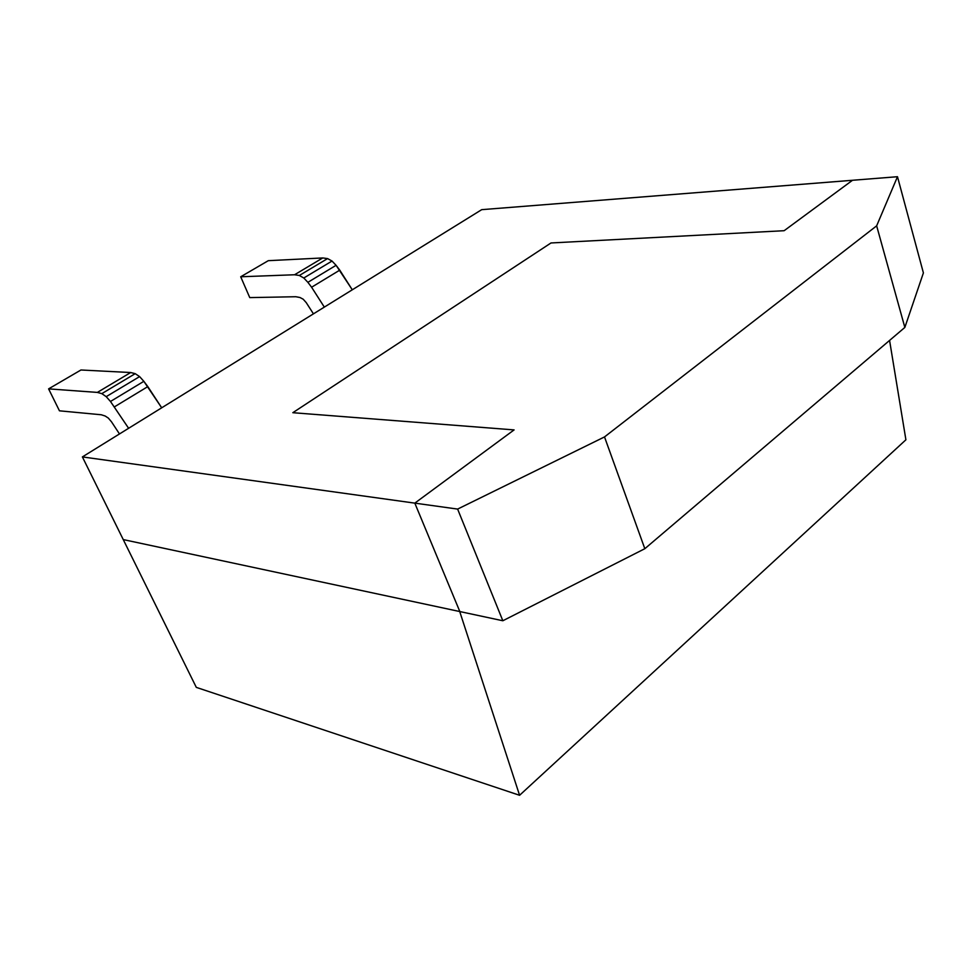 <?xml version="1.0" encoding="UTF-8"?>
<svg xmlns="http://www.w3.org/2000/svg" width="972" height="972" viewBox="0 0 972 972"><rect width="100%" height="100%" fill="white"/><g stroke="black" fill="none" stroke-linecap="round" stroke-linejoin="round"><path stroke-width="1.46" d="M352.289 289.79L336.081 265.307L332.023 261.043L327.576 258.588L322.753 257.945L268.296 260.678L240.704 276.777L249.755 297.602L295.804 296.727L299.996 297.517L303.191 299.206L306.241 302.632L313.434 313.847L306.241 302.632L303.191 299.206L299.996 297.517L295.804 296.727L249.755 297.602L240.704 276.777L268.296 260.678L322.753 257.945L294.565 274.76L240.704 276.777L294.565 274.76L322.753 257.945L327.576 258.588L299.352 275.477L294.565 274.76L299.352 275.477L327.576 258.588L332.023 261.043L303.799 278.004L299.352 275.477L303.799 278.004L332.023 261.043L336.081 265.307L307.881 282.33L303.799 278.004L307.881 282.33L336.081 265.307L339.763 270.143L311.599 287.226L307.881 282.33L311.599 287.226L339.763 270.143L352.289 289.79M324.32 307.103L311.599 287.226L324.32 307.103M128.62 428.288L110.48 401.472L106.203 396.661L101.829 393.636L97.358 392.409L48.6 388.873L59.45 410.816L101.246 414.765L105.17 416.016L108.305 418.057L111.513 421.836L119.483 433.949L111.513 421.836L108.305 418.057L105.17 416.016L101.246 414.765L59.45 410.816L48.6 388.873L80.955 369.992L48.6 388.873L97.358 392.409L130.685 372.531L80.955 369.992L130.685 372.531L97.358 392.409L101.829 393.636L135.205 373.661L130.685 372.531L135.205 373.661L101.829 393.636L106.203 396.661L139.604 376.601L135.205 373.661L139.604 376.601L106.203 396.661L110.48 401.472L143.844 381.328L139.604 376.601L143.844 381.328L110.48 401.472L128.62 428.288M161.692 407.803L143.844 381.328L147.817 386.601L114.502 406.818L147.817 386.601L161.692 407.803M905.904 439.794L519.583 795.29L196.308 687.374L519.583 795.29L905.904 439.794L889.574 340.419L905.904 439.794M459.72 611.534L519.583 795.29L459.72 611.534L123.25 539.582L196.308 687.374M459.829 611.558L502.84 620.756L644.825 548.706L904.847 327.43L923.4 272.913L897.484 176.71L923.4 272.913L904.847 327.43L876.647 225.844L904.847 327.43L644.825 548.706L604.511 436.926L644.825 548.706L502.84 620.756L457.618 509.085L502.84 620.756L459.829 611.558L414.813 503.132L459.829 611.558L123.25 539.582L82.389 456.913L481.711 209.66L897.484 176.71L876.647 225.844L604.511 436.926L457.618 509.085L82.389 456.913L457.618 509.085L604.511 436.926L876.647 225.844L897.484 176.71L852.505 180.282L784.137 230.704L551.003 242.964L292.827 412.699L514.091 429.903L414.813 503.132L514.091 429.903L292.827 412.699L551.003 242.964L784.137 230.704L852.505 180.282L481.711 209.66"/></g></svg>
